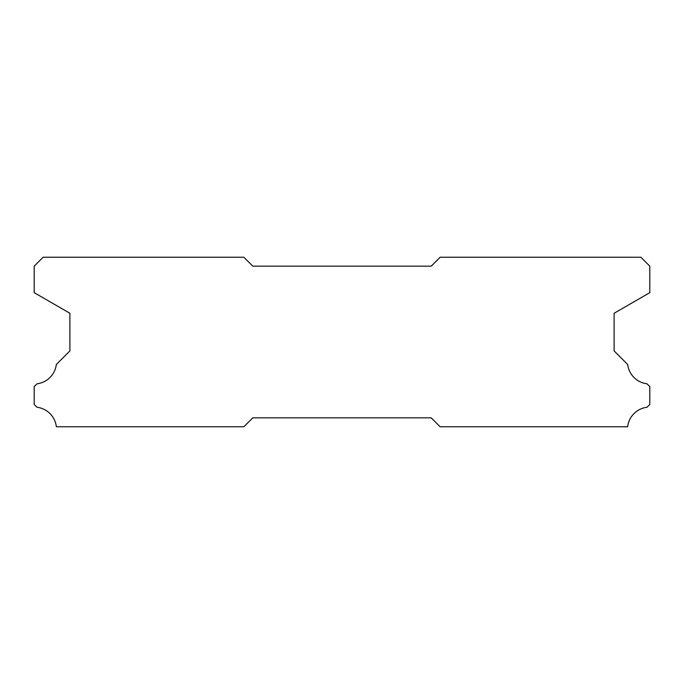 <?xml version="1.0" encoding="UTF-8"?>
<svg xmlns="http://www.w3.org/2000/svg" width="684" height="684" viewBox="0 0 684 684"><rect width="100%" height="100%" fill="white"/><g stroke="black" fill="none" stroke-linecap="round" stroke-linejoin="round"><path stroke-width="1.03" d="M243.863 257.244L43.118 257.244L34.2 266.161L34.2 292.666L69.888 313.263L69.888 350.918L56.327 364.486A22.127 22.127 0 0 1 37.021 383.792L34.2 386.605L34.2 404.449L36.996 407.271A22.127 22.127 0 0 1 56.345 426.756L243.863 426.756L252.781 417.838L431.219 417.838L440.137 426.756L627.655 426.756A22.127 22.127 0 0 1 647.004 407.271L649.8 404.449L649.8 386.605L646.979 383.792A22.127 22.127 0 0 1 627.673 364.486L614.112 350.918L614.112 313.263L649.8 292.666L649.8 266.161L640.882 257.244L440.137 257.244L431.219 266.161L252.781 266.161L243.863 257.244"/></g></svg>
